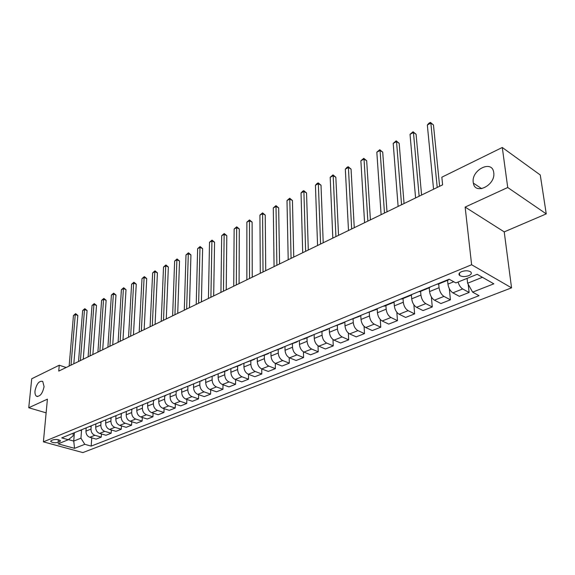 <?xml version="1.0" encoding="UTF-8"?>
<svg xmlns="http://www.w3.org/2000/svg" width="575" height="575" viewBox="0 0 575 575"><rect width="100%" height="100%" fill="white"/><g stroke="black" fill="none" stroke-linecap="round" stroke-linejoin="round"><path stroke-width="0.86" d="M473.239 182.383C471.177 169.977 492.049 159.455 493.695 172.335L493.738 172.629C495.844 185.121 475.13 195.5 473.354 183.109L473.239 182.383M35.017 390.885C36.563 383.798 39.129 380.621 42.715 381.369L44.074 386.573C42.543 393.659 39.991 396.858 36.412 396.175C35.262 395.255 34.802 393.494 35.017 390.885M461.56 271.659C458.879 272.931 458.275 274.232 459.734 275.547C462.128 276.841 465.118 276.891 468.697 275.698C471.421 274.426 472.032 273.118 470.53 271.774C468.115 270.494 465.125 270.458 461.56 271.659M546.25 213.893L507.725 187.507L465.139 207.086L504.225 231.883L546.25 213.893L540.263 174.98L502.284 147.487L441.837 177.201L442.613 184.834L58.743 371.098L59.268 365.226L31.726 378.76L28.75 407.747L46.129 412.85M504.225 231.883L511.549 287.845L82.85 452.59L43.398 441.852L471.622 264.744L511.549 287.845M58.125 442.376L59.778 441.701L60.454 440.788C58.715 439.465 56.235 439.149 53.015 439.839L51.369 440.522L50.708 441.42C52.433 442.743 54.913 443.059 58.125 442.376L58.363 439.724M68.461 439.609L73.729 441.075L80.946 438.186L84.805 444.324L91.181 446.099L479.04 295.679L472.621 292.143L467.612 283.238L482.425 277.301L477.178 274.304L493.832 283.82L472.621 292.143M84.805 444.324L74.563 448.342L58.125 443.85L68.31 439.724L73.039 435.951L73.262 433.162M446.861 280.14L448.191 280.061L449.14 279.213L61.719 437.891L68.31 439.724M449.132 279.213L455.874 282.922L477.178 274.297M507.725 187.507L502.284 147.487M465.139 207.086L471.622 264.744M43.398 441.852L47.416 399.158L28.75 407.747M66.154 367.504L59.268 365.226M74.398 432.752L73.729 441.075L74.563 448.342M81.578 429.92L80.946 438.186M86.164 428.21L85.948 431.135C85.977 434.211 87.271 436.267 89.815 437.295L96.183 439.113L101.25 437.122L101.459 433.952M91.209 426.053L90.987 429.094C91.022 432.177 92.323 434.247 94.875 435.289L101.25 437.122M95.896 424.228L95.687 427.182C95.73 430.28 97.031 432.357 99.59 433.406L105.972 435.261L111.147 433.227L111.356 429.963M101.042 422.079L100.833 425.09C100.884 428.21 102.192 430.294 104.751 431.358L111.147 433.227M105.829 420.16L105.635 423.143C105.692 426.269 107.007 428.368 109.566 429.439L115.97 431.329L121.253 429.252L121.454 425.888M111.083 418.003L110.889 421.008C110.961 424.149 112.276 426.262 114.842 427.34L121.253 429.252M115.985 416.005L115.798 419.017C115.87 422.172 117.192 424.293 119.765 425.385L126.184 427.311L131.582 425.191L131.768 421.727M119.916 414.05L121.368 413.806L121.167 416.832C121.246 420.002 122.576 422.143 125.156 423.236L131.582 425.191M126.349 411.765L126.177 414.798C126.263 417.982 127.6 420.131 130.18 421.238L136.62 423.207L142.133 421.044L142.312 417.464M131.833 409.522L131.668 412.57C131.761 415.768 133.098 417.932 135.686 419.046L142.133 421.044M136.951 407.402L136.792 410.485C136.893 413.705 138.237 415.876 140.825 417.004L147.279 419.017L152.921 416.803L153.079 413.109M142.55 405.138L142.399 408.207C142.507 411.441 143.858 413.626 146.452 414.762L152.921 416.803M147.782 402.924L147.638 406.079C147.753 409.328 149.112 411.527 151.707 412.677L158.183 414.733L163.94 412.469L164.091 408.66M153.511 400.653L153.374 403.751C153.496 407.014 154.862 409.228 157.464 410.385L163.94 412.469M158.865 398.324L158.729 401.58C158.858 404.857 160.224 407.078 162.833 408.25L169.316 410.349L175.21 408.034L175.346 404.096M164.716 396.067L164.594 399.194C164.73 402.486 166.103 404.728 168.719 405.907L175.21 408.034M170.193 393.588L170.071 396.973C170.214 400.279 171.594 402.529 174.211 403.722L180.708 405.871L186.738 403.506L186.853 399.431M176.173 391.374L176.065 394.536C176.223 397.857 177.61 400.121 180.227 401.328L186.738 403.506M188.061 386.141L181.772 388.714L181.671 392.258C181.837 395.6 183.224 397.878 185.847 399.093L192.366 401.293L198.526 398.87L198.627 394.651M187.896 386.58L187.809 389.764C187.982 393.12 189.383 395.413 192.007 396.642L198.526 398.87M193.631 383.856L193.538 387.435C193.725 390.813 195.126 393.113 197.757 394.357L204.283 396.606L210.594 394.127L210.666 389.757M199.899 381.671L199.827 384.883C200.014 388.276 201.43 390.598 204.06 391.848L210.594 394.127M205.764 378.889L205.692 382.504C205.893 385.904 207.309 388.24 209.947 389.505L216.48 391.805L222.942 389.268L222.992 384.747M212.175 376.639L212.125 379.888C212.333 383.309 213.756 385.66 216.394 386.939L222.942 389.268M218.184 373.8L218.133 377.452C218.349 380.887 219.779 383.252 222.424 384.538L228.972 386.896L235.577 384.294L235.606 379.608M224.753 371.493L224.717 374.771C224.947 378.228 226.385 380.607 229.03 381.915L235.577 384.294M230.898 368.597L230.87 372.277C231.114 375.748 232.552 378.142 235.197 379.457L241.759 381.872L248.529 379.205L248.522 374.339M237.633 366.225L237.619 369.538C237.87 373.024 239.315 375.439 241.967 376.762L248.529 379.205M243.929 363.256L243.922 366.972C244.181 370.487 245.64 372.909 248.292 374.246L254.854 376.718L261.79 373.994L261.754 368.934M250.829 360.827L250.829 364.169C251.103 367.691 252.569 370.135 255.221 371.493L261.79 373.994M257.277 357.794L257.291 361.546C257.578 365.089 259.045 367.547 261.704 368.913L268.266 371.443L275.375 368.647L275.303 363.386M264.349 355.293L264.378 358.663C264.673 362.228 266.146 364.701 268.805 366.088L275.375 368.647M270.954 352.188L270.998 355.975C271.307 359.555 272.787 362.049 275.447 363.443L282.016 366.038L289.304 363.17L289.196 357.679M278.207 349.622L278.257 353.028C278.58 356.629 280.068 359.131 282.728 360.547L289.304 363.17M284.977 346.445L285.049 350.268C285.38 353.891 286.875 356.407 289.541 357.837L296.111 360.496L303.586 357.557L303.428 351.807M292.423 343.807L292.495 347.243C292.84 350.879 294.35 353.424 297.009 354.868L303.586 357.557M299.367 340.551L299.46 344.418C299.819 348.069 301.329 350.628 303.995 352.087L310.565 354.811L318.227 351.799L318.018 345.748M307 337.841L307.1 341.313C307.474 344.986 308.991 347.566 311.657 349.039L318.227 351.799M314.123 334.506L314.245 338.409C314.633 342.103 316.157 344.698 318.823 346.186L325.393 348.982L333.256 345.891L332.99 339.502M321.957 331.717L322.086 335.225C322.489 338.941 324.02 341.55 326.686 343.059L333.256 345.891M329.267 328.303L329.418 332.249C329.834 335.98 331.373 338.61 334.039 340.134L340.601 343.002L348.673 339.832L348.342 333.054M337.317 325.436L337.467 328.979C337.899 332.731 339.444 335.383 342.111 336.921L348.673 339.832M344.813 321.935L345 325.917C345.438 329.691 346.998 332.357 349.665 333.917L356.22 336.864L364.5 333.601L364.09 326.377M353.079 318.981L353.266 322.561C353.726 326.356 355.285 329.044 357.952 330.618L364.5 333.601M360.777 315.402L360.999 319.42C361.474 323.236 363.041 325.939 365.707 327.534L372.255 330.56L380.758 327.211L380.255 319.463M369.272 312.354L369.488 315.97C369.977 319.808 371.558 322.532 374.224 324.149L380.758 327.211M377.186 308.797L377.437 312.743C377.94 316.602 379.522 319.348 382.188 320.979L388.722 324.084L397.462 320.642L396.851 312.283M385.911 305.548L386.163 309.199C386.68 313.08 388.276 315.848 390.942 317.493L397.462 320.642M394.055 302.091L394.328 305.886C394.867 309.781 396.47 312.57 399.129 314.238L405.641 317.429L414.625 313.893L413.885 304.793M403.018 298.547L403.298 302.242C403.858 306.159 405.468 308.969 408.128 310.658L414.625 313.893M411.398 295.104L411.7 298.827C412.268 302.773 413.885 305.598 416.544 307.309L423.035 310.586L432.278 306.957L431.372 296.959M420.605 291.345L420.922 295.083C421.518 299.05 423.143 301.897 425.795 303.629L432.278 306.957M429.223 287.823L429.561 291.575C430.172 295.564 431.803 298.432 434.456 300.179L440.924 303.557L450.426 299.819L449.312 288.679M438.696 283.942L439.056 287.716C439.688 291.726 441.327 294.623 443.972 296.398L450.426 299.819M447.566 280.312L447.939 284.107C448.593 288.14 450.239 291.058 452.884 292.848L459.324 296.319L469.107 292.474L468.208 284.309M467.08 278.386L467.612 283.238M74.268 432.752L81.902 429.626M91.181 446.099L91.77 437.855M79.292 430.689L80.737 430.431M83.986 428.77L91.734 425.593M89.125 426.664L90.57 426.406M93.919 424.702L101.775 421.482M99.166 422.553L100.611 422.302M104.068 420.548L112.039 417.277M109.43 418.348L110.874 418.097M114.432 416.3L122.525 412.987M125.034 411.959L133.249 408.595M130.64 409.659L132.092 409.414M135.873 407.517L144.21 404.103M141.608 405.167L143.053 404.929M146.956 402.974L155.423 399.51M152.821 400.574L154.272 400.337M158.298 398.331L166.894 394.809M164.292 395.873L165.744 395.643M169.898 393.58L178.631 390.001M176.036 391.065L177.488 390.842M189.506 385.918L190.648 385.077M193.926 383.741L202.953 380.039M200.366 381.103L201.811 380.88M206.382 378.637L215.553 374.878M212.973 375.935L214.417 375.727M219.132 373.412L227.333 370.444L228.455 369.596M225.889 370.645L227.333 370.444M232.199 368.065L240.566 365.024L241.687 364.176M239.128 365.226L240.566 365.024M245.597 362.573L254.128 359.476L255.243 358.62M252.691 359.67L254.128 359.476M259.332 356.953L268.043 353.783L269.143 352.928M266.606 353.97L268.043 353.783M273.412 351.181L282.311 347.94L283.403 347.092M280.88 348.119L282.311 347.94M287.867 345.259L296.952 341.952L298.037 341.097M295.528 342.125L296.952 341.952M302.694 339.185L304.118 339.02L313.052 334.945M310.565 335.965L311.981 335.8M317.925 332.954L327.412 329.489L328.476 328.627M326.003 329.64L327.412 329.489M333.558 326.55L343.261 322.999L344.31 322.144M341.859 323.15L343.261 322.999M349.622 319.966L359.548 316.336L360.582 315.481M358.153 316.473L359.548 316.336M366.131 313.202L376.287 309.487L377.308 308.624M374.9 309.616L376.287 309.487M383.108 306.252L384.488 306.13L393.501 302.443L394.507 301.58M392.128 302.558L393.501 302.443M400.567 299.101L401.932 298.986L411.204 295.198L412.196 294.335M409.846 295.298L411.204 295.198M418.535 291.741L419.887 291.64L429.432 287.737L430.402 286.882M428.088 287.831L429.432 287.737M437.029 284.165L438.366 284.079L448.191 280.061M458.074 282.03C459.073 285.337 460.611 287.644 462.681 288.952L469.107 292.474M493.832 283.82L482.425 277.301M73.816 363.781L77.833 315.474L75.275 314.518L70.998 365.154M73.449 315.502L75.612 313.648L75.275 314.518L73.449 315.502L69.137 366.059M75.612 313.648L77.833 315.474M83.246 359.21L87.084 310.522L84.511 309.551L80.421 360.575M82.649 310.55L84.841 308.674L84.511 309.551L82.649 310.55L78.523 361.502M84.841 308.674L87.084 310.522M92.87 354.538L96.514 305.469L93.941 304.477L90.045 355.911M92.036 305.498L94.257 303.6L93.941 304.477L92.036 305.498L88.104 356.852M94.257 303.6L96.514 305.469M102.695 349.772L106.145 300.308L103.558 299.295L99.87 351.138M101.617 300.337L103.859 298.425L103.558 299.295L101.617 300.337L97.894 352.101M103.859 298.425L106.145 300.308M112.729 344.907L115.978 295.04L113.383 294.005L109.911 346.272M111.399 295.076L113.663 293.135L113.383 294.005L111.399 295.076L107.884 347.25M113.663 293.135L115.978 295.04M122.978 339.933L126.011 289.663L123.409 288.607L120.161 341.298M121.39 289.699L123.675 287.744L123.409 288.607L121.39 289.699L118.091 342.298M123.675 287.744L126.011 289.663M133.45 334.844L136.261 284.172L133.652 283.094L130.64 336.21M131.589 284.208L133.903 282.232L133.652 283.094L131.589 284.208L128.527 337.238M133.903 282.232L136.261 284.172M144.153 329.655L146.726 278.566L144.117 277.466L141.349 331.013M142.003 278.602L144.347 276.604L144.117 277.466L142.003 278.602L139.186 332.062M144.347 276.604L146.726 278.566M155.099 324.343L157.421 272.838L154.804 271.709L152.296 325.702M152.648 272.873L155.013 270.847L154.804 271.709L152.648 272.873L150.082 326.78M155.013 270.847L157.421 272.838M166.283 318.917L168.353 266.98L165.722 265.83L163.487 320.275M163.523 267.016L165.916 264.974L165.722 265.83L163.523 267.016L161.23 321.368M165.916 264.974L168.353 266.98M177.725 313.361L179.522 261L176.892 259.821L174.937 314.719M174.642 261.036L177.064 258.966L176.892 259.821L174.642 261.036L172.622 315.84M177.064 258.966L179.522 261M189.434 307.683L190.943 254.876L188.305 253.676L186.652 309.034M186.005 254.919L188.456 252.82L188.305 253.676L186.005 254.919L184.287 310.184M188.456 252.82L190.943 254.876M201.415 301.868L202.623 248.623L199.985 247.394L198.634 303.219M197.627 248.659L200.107 246.546L199.985 247.394L197.627 248.659L196.219 304.391M200.107 246.546L202.623 248.623M213.67 295.924L214.576 242.219L211.931 240.961L210.903 297.261M209.516 242.262L212.024 240.12L211.931 240.961L209.516 242.262L208.43 298.468M212.024 240.12L214.576 242.219M226.227 289.829L226.802 235.671L224.149 234.384L223.467 291.166M221.684 235.714L224.221 233.543L224.149 234.384L221.684 235.714L220.929 292.402M224.221 233.543L226.802 235.671M239.078 283.59L239.308 228.965L236.656 227.65L236.332 284.927M234.133 229.008L236.706 226.816L236.656 227.65L234.133 229.008L233.737 286.185M236.706 226.816L239.308 228.965M252.245 277.2L252.116 222.108L249.464 220.757L249.514 278.53M246.876 222.151L249.485 219.93L249.464 220.757L246.876 222.151L246.855 279.817M249.485 219.93L252.116 222.108M265.736 270.66L265.233 215.079L262.581 213.699L263.027 271.975M259.929 215.122L262.567 212.872L262.581 213.699L259.929 215.122L260.295 273.298M262.567 212.872L265.233 215.079M279.572 263.947L278.674 207.877L276.014 206.468L276.877 265.255M273.298 207.927L275.971 205.649L276.014 206.468L273.298 207.927L274.074 266.613M275.971 205.649L278.674 207.877M293.753 257.061L292.438 200.502L289.778 199.058L291.072 258.362M286.997 200.553L289.707 198.246L289.778 199.058L286.997 200.553L288.204 259.756M289.707 198.246L292.438 200.502M308.293 250.003L306.547 192.948L303.887 191.468L305.641 251.297M301.034 192.999L302.637 191.274L303.78 190.663L303.887 191.468L301.034 192.999L302.694 252.72M303.78 190.663L306.547 192.948M323.215 242.765L321.008 185.2L318.349 183.677L320.584 244.044M315.431 185.251L317.041 183.511L318.205 182.886L318.349 183.677L315.431 185.251L317.565 245.511M318.205 182.886L321.008 185.2M338.531 235.333L335.843 177.251L333.184 175.691L335.922 236.598M330.187 177.308L333.004 174.908L333.184 175.691L330.187 177.308L332.824 238.1M333.004 174.908L335.843 177.251M354.257 227.7L351.059 169.1L348.407 167.498L351.677 228.958M345.331 169.158L346.962 167.382L348.191 166.721L348.407 167.498L345.331 169.158L348.493 230.503M348.191 166.721L351.059 169.1M370.408 219.866L366.678 160.734L364.025 159.088L367.856 221.102M360.87 160.792L363.767 158.326L364.025 159.088L360.87 160.792L364.586 222.69M363.767 158.326L366.678 160.734M386.997 211.816L382.713 152.145L380.068 150.456L384.481 213.037M376.826 152.202L379.759 149.708L380.068 150.456L376.826 152.202L381.117 214.669M379.759 149.708L382.713 152.145M404.052 203.543L399.172 143.326L396.534 141.594L401.566 204.75M393.207 143.383L396.182 140.853L396.534 141.594L393.207 143.383L398.116 206.425M396.182 140.853L399.172 143.326M421.583 195.033L416.084 134.263L413.454 132.487L419.139 196.219M410.033 134.327L413.058 131.754L413.454 132.487L410.033 134.327L415.588 197.944M413.058 131.754L416.084 134.263M439.623 186.286L433.464 124.948L430.848 123.122L437.216 187.45M427.333 125.019L428.993 123.165L430.395 122.41L430.848 123.122L427.333 125.019L433.557 189.225M430.395 122.41L433.464 124.948M90.987 429.094L85.948 431.135M100.833 425.09L95.687 427.182M110.889 421.008L105.635 423.143M121.167 416.832L115.798 419.017M131.668 412.57L126.177 414.798M142.399 408.207L136.792 410.485M153.374 403.751L147.638 406.079M164.594 399.194L158.729 401.58M176.065 394.536L170.071 396.973M187.809 389.764L181.671 392.258M199.827 384.883L193.538 387.435M212.125 379.888L205.692 382.504M224.717 374.771L218.133 377.452M237.619 369.538L230.87 372.277M250.829 364.169L243.922 366.972M264.378 358.663L257.291 361.546M278.257 353.028L270.998 355.975M292.495 347.243L285.049 350.268M307.1 341.313L299.46 344.418M322.086 335.225L314.245 338.409M337.467 328.979L329.418 332.249M353.266 322.561L345 325.917M369.488 315.97L360.999 319.42M386.163 309.199L377.437 312.743M403.298 302.242L394.328 305.886M420.922 295.083L411.7 298.827M439.056 287.716L429.561 291.575M453.747 281.75L447.939 284.107M94.875 435.289L89.815 437.295M104.751 431.358L99.59 433.406M114.842 427.34L109.566 429.439M125.156 423.236L119.765 425.385M135.686 419.046L130.18 421.238M146.452 414.762L140.825 417.004M157.464 410.385L151.707 412.677M168.719 405.907L162.833 408.25M180.227 401.328L174.211 403.722M192.007 396.642L185.847 399.093M204.06 391.848L197.757 394.357M216.394 386.939L209.947 389.505M229.03 381.915L222.424 384.538M241.967 376.762L235.197 379.457M255.221 371.493L248.292 374.246M268.805 366.088L261.704 368.913M282.728 360.547L275.447 363.443M297.009 354.868L289.541 357.837M311.657 349.039L303.995 352.087M326.686 343.059L318.823 346.186M342.111 336.921L334.039 340.134M357.952 330.618L349.665 333.917M374.224 324.149L365.707 327.534M390.942 317.493L382.188 320.979M408.128 310.658L399.129 314.238M425.795 303.629L416.544 307.309M443.972 296.398L434.456 300.179M462.681 288.952L452.884 292.848M59.901 440.277L59.778 441.701M459.468 273.01L459.734 275.547M50.751 440.946L50.708 441.42M36.412 396.175L37.634 396.542M473.354 183.109L481.728 188.672"/></g></svg>

